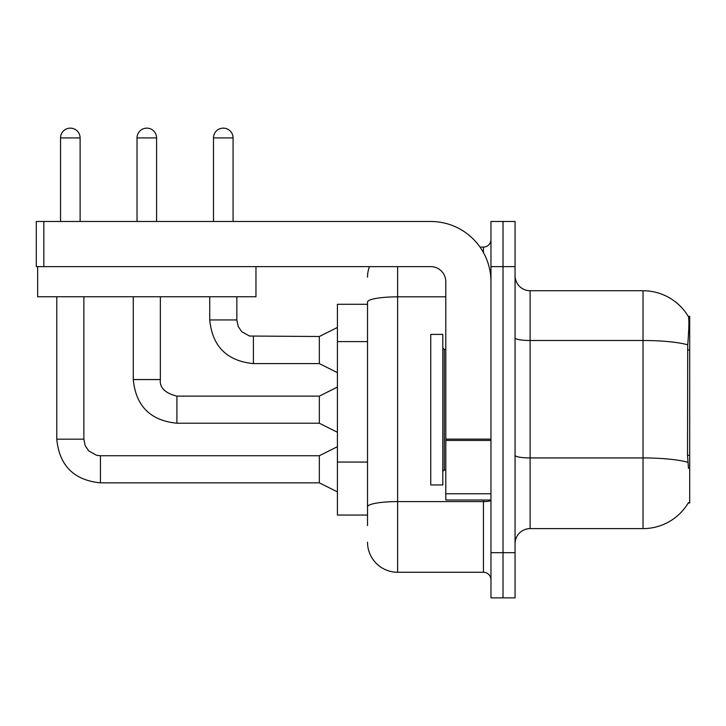 <?xml version="1.0" encoding="UTF-8"?>
<svg xmlns="http://www.w3.org/2000/svg" width="726" height="726" viewBox="0 0 726 726"><rect width="100%" height="100%" fill="white"/><g stroke="black" fill="none" stroke-linecap="round" stroke-linejoin="round"><path stroke-width="1.09" d="M688.484 468.388L687.522 455.302L687.731 344.805C689.038 328.433 689.237 319.004 688.33 316.518L689.7 316.327L689.7 503.018L688.221 503.018L688.484 502.564A52.689 52.689 0 0 1 643.027 528.61L530.116 528.61A15.055 15.055 0 0 0 515.061 543.665M367.519 304.285L337.409 304.285L337.409 515.061L367.519 515.061M503.018 552.695L503.018 597.861L515.061 597.861L515.061 552.695L503.018 552.695L503.018 597.861L490.967 597.861L490.967 552.695L503.018 552.695L503.018 266.642L503.018 552.695M490.967 552.695L490.967 221.484L503.018 221.484L503.018 266.642L503.018 221.484L515.061 221.484L515.061 552.695M687.731 344.805A52.689 9.148 180 0 0 643.027 340.494L643.027 290.736A52.689 52.689 0 0 1 688.33 316.518A52.689 52.689 0 0 0 643.027 290.736A52.689 52.689 0 0 1 688.221 316.327A52.689 52.689 0 0 0 643.027 290.736L530.116 290.736A15.055 15.055 0 0 1 515.061 275.68A15.055 15.055 0 0 0 530.116 290.736L530.116 528.61M367.519 525.597L367.519 302.07A30.111 5.227 180 0 1 397.63 296.834L445.8 296.834M397.63 266.642L397.63 572.269L483.443 572.269L483.443 500.005M480.022 247.076L483.443 247.076A7.523 7.523 0 0 0 490.967 239.544M490.967 579.793A7.523 7.523 0 0 0 483.443 572.269M367.519 277.187A30.111 30.111 0 0 1 369.425 266.642M397.63 572.269A30.111 30.111 0 0 1 367.519 542.159M60.539 221.484L60.539 137.922A9.783 9.783 0 0 1 70.322 128.139A9.783 9.783 0 0 1 80.114 137.922L80.114 221.484M337.409 491.874L319.34 482.844L319.34 455.737L337.409 446.708M56.773 296.752L56.773 439.176L83.871 439.176L83.871 296.752M137.023 221.484L137.023 137.922A9.783 9.783 0 0 1 146.806 128.139A9.783 9.783 0 0 1 156.589 137.922L156.589 221.484M337.409 432.251L319.34 423.222L319.34 396.124L337.409 387.085M133.257 296.752L133.257 379.562L160.355 379.562L160.355 296.752M213.498 221.484L213.498 137.922A9.783 9.783 0 0 1 223.29 128.139A9.783 9.783 0 0 1 233.073 137.922L233.073 221.484M337.409 372.638L319.34 363.599L319.34 336.501L337.409 327.471M209.741 296.752L209.741 319.939L236.839 319.939L236.839 296.752M430.745 409.673L430.745 484.95L442.796 484.95L442.796 334.396L430.745 334.396L430.745 409.673M490.967 500.005L445.8 500.005L445.8 439.121L490.967 439.121M490.967 281.697A60.222 60.222 0 0 0 430.745 221.484L43.823 221.484L43.823 266.642L430.745 266.642A15.055 15.055 0 0 1 445.8 281.697L445.8 439.121M43.823 266.642L36.3 266.642L36.3 221.484L43.823 221.484M255.96 266.642L255.96 296.752L37.652 296.752L37.652 266.642M689.7 455.302L687.522 455.302M689.7 349.923L687.522 349.923M367.519 341.61L337.409 341.61M367.519 462.054L337.409 462.054M643.027 528.61L643.027 340.494L530.116 340.494A15.055 2.614 0 0 1 515.061 337.88M687.894 462.28A52.689 9.148 180 0 0 643.027 457.934L530.116 457.934A15.055 2.614 -0 0 1 515.061 455.32M515.061 266.642L490.967 266.642M490.967 500.287A7.523 1.307 0 0 1 483.443 501.593L397.63 501.593A30.111 5.227 180 0 0 367.519 506.821M483.443 252.548L483.443 247.076M319.34 482.844L100.433 482.844L100.433 455.737L96.558 455.284L88.726 450.891L85.187 445.646L83.871 439.176M60.539 137.922L80.114 137.922M319.34 423.222L176.917 423.222L176.917 396.151M137.023 137.922L156.589 137.922M319.34 363.599L253.401 363.599L253.401 336.528M213.498 137.922L233.073 137.922M442.796 347.945L444.303 349.451L444.303 469.894L445.8 469.894M490.967 440.428L445.8 440.428M445.8 493.78L490.967 493.78M319.34 455.737L100.433 455.737M56.773 439.176C59.396 465.665 73.943 480.222 100.433 482.844C73.943 480.222 59.396 465.665 56.773 439.176C59.396 465.665 73.943 480.222 100.433 482.844C73.943 480.222 59.396 465.665 56.773 439.176C59.396 465.665 73.943 480.222 100.433 482.844C73.943 480.222 59.396 465.665 56.773 439.176C59.396 465.665 73.943 480.222 100.433 482.844C73.943 480.222 59.396 465.665 56.773 439.176C59.396 465.665 73.943 480.222 100.433 482.844C73.943 480.222 59.396 465.665 56.773 439.176C59.396 465.665 73.943 480.222 100.433 482.844C73.943 480.222 59.396 465.665 56.773 439.176C59.396 465.665 73.943 480.222 100.433 482.844C73.943 480.222 59.396 465.665 56.773 439.176C59.396 465.665 73.943 480.222 100.433 482.844C73.943 480.222 59.396 465.665 56.773 439.176C59.396 465.665 73.943 480.222 100.433 482.844C73.943 480.222 59.396 465.665 56.773 439.176C59.396 465.665 73.943 480.222 100.433 482.844C73.943 480.222 59.396 465.665 56.773 439.176C59.396 465.665 73.943 480.222 100.433 482.844M133.257 379.562C135.871 406.052 150.427 420.599 176.917 423.222C150.427 420.599 135.871 406.052 133.257 379.562C135.871 406.052 150.427 420.599 176.917 423.222C150.427 420.599 135.871 406.052 133.257 379.562C135.871 406.052 150.427 420.599 176.917 423.222C150.427 420.599 135.871 406.052 133.257 379.562C135.871 406.052 150.427 420.599 176.917 423.222C150.427 420.599 135.871 406.052 133.257 379.562C135.871 406.052 150.427 420.599 176.917 423.222C150.427 420.599 135.871 406.052 133.257 379.562C135.871 406.052 150.427 420.599 176.917 423.222C150.427 420.599 135.871 406.052 133.257 379.562C135.871 406.052 150.427 420.599 176.917 423.222C150.427 420.599 135.871 406.052 133.257 379.562C135.871 406.052 150.427 420.599 176.917 423.222C150.427 420.599 135.871 406.052 133.257 379.562C135.871 406.052 150.427 420.599 176.917 423.222C150.427 420.599 135.871 406.052 133.257 379.562C135.871 406.052 150.427 420.599 176.917 423.222C150.427 420.599 135.871 406.052 133.257 379.562C135.871 406.052 150.427 420.599 176.917 423.222M319.34 396.124L176.917 396.124C164.965 393.111 159.448 387.593 160.355 379.562C159.448 387.593 164.965 393.111 176.917 396.124C164.965 393.111 159.448 387.593 160.355 379.562C159.448 387.593 164.965 393.111 176.917 396.124C164.965 393.111 159.448 387.593 160.355 379.562C159.448 387.593 164.965 393.111 176.917 396.124C164.965 393.111 159.448 387.593 160.355 379.562C159.448 387.593 164.965 393.111 176.917 396.124C164.965 393.111 159.448 387.593 160.355 379.562C159.448 387.593 164.965 393.111 176.917 396.124C164.965 393.111 159.448 387.593 160.355 379.562C159.448 387.593 164.965 393.111 176.917 396.124C164.965 393.111 159.448 387.593 160.355 379.562C159.448 387.593 164.965 393.111 176.917 396.124C164.965 393.111 159.448 387.593 160.355 379.562C159.448 387.593 164.965 393.111 176.917 396.124C164.965 393.111 159.448 387.593 160.355 379.562C159.448 387.593 164.965 393.111 176.917 396.124C164.965 393.111 159.448 387.593 160.355 379.562C159.448 387.593 164.965 393.111 176.917 396.124C164.965 393.111 159.448 387.593 160.355 379.562M209.741 319.939C212.355 346.429 226.911 360.985 253.401 363.599C226.911 360.985 212.355 346.429 209.741 319.939C212.355 346.429 226.911 360.985 253.401 363.599C226.911 360.985 212.355 346.429 209.741 319.939C212.355 346.429 226.911 360.985 253.401 363.599C226.911 360.985 212.355 346.429 209.741 319.939C212.355 346.429 226.911 360.985 253.401 363.599C226.911 360.985 212.355 346.429 209.741 319.939C212.355 346.429 226.911 360.985 253.401 363.599C226.911 360.985 212.355 346.429 209.741 319.939C212.355 346.429 226.911 360.985 253.401 363.599C226.911 360.985 212.355 346.429 209.741 319.939C212.355 346.429 226.911 360.985 253.401 363.599C226.911 360.985 212.355 346.429 209.741 319.939C212.355 346.429 226.911 360.985 253.401 363.599C226.911 360.985 212.355 346.429 209.741 319.939C212.355 346.429 226.911 360.985 253.401 363.599C226.911 360.985 212.355 346.429 209.741 319.939C212.355 346.429 226.911 360.985 253.401 363.599C226.911 360.985 212.355 346.429 209.741 319.939M319.34 336.501L249.517 336.038L241.685 331.655L238.146 326.401L236.839 319.939M444.303 349.451L445.8 349.451M444.303 469.894L442.796 471.401"/></g></svg>

